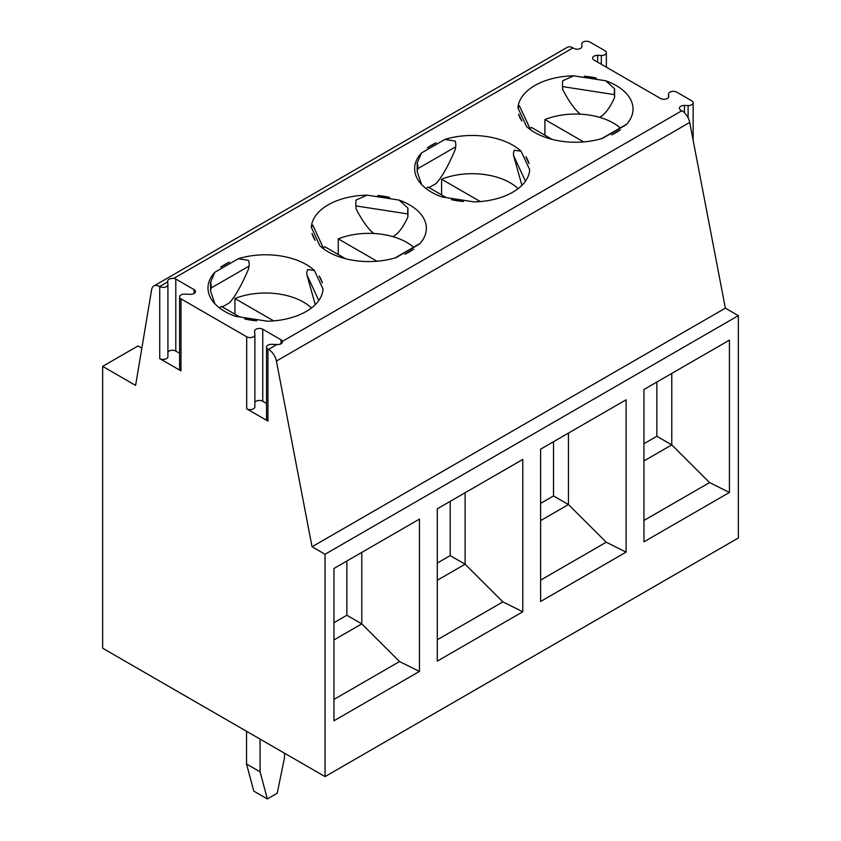 <?xml version="1.0" encoding="UTF-8"?>
<svg xmlns="http://www.w3.org/2000/svg" width="841" height="841" viewBox="0 0 841 841"><rect width="100%" height="100%" fill="white"/><g stroke="black" fill="none" stroke-linecap="round" stroke-linejoin="round"><path stroke-width="1.26" d="M480.295 201.567L441.588 179.217A53.698 31.001 180 0 1 518.119 188.668M684.427 112.768L684.427 105.451A4.794 2.765 180 0 0 679.391 108.216A4.794 2.765 180 0 0 680.79 110.171L681.82 110.76A11.511 6.644 60 0 1 689.715 122.439L725.363 308.142L738.345 315.638L738.345 537.977L325.036 776.6L102.655 648.211L102.655 366.371L135.611 385.399L151.632 289.672A11.511 6.644 60 0 1 153.892 285.972A11.511 6.644 60 0 1 159.653 286.539L159.737 286.592A4.794 2.765 180 0 0 164.962 287.191A4.794 2.765 180 0 0 167.927 284.636L167.927 356.658A4.794 2.765 180 0 1 164.962 359.212A4.794 2.765 180 0 1 159.737 358.613L180.983 370.881A4.794 2.765 180 0 1 179.585 368.926L179.585 296.905A4.794 2.765 180 0 1 184.631 294.14L190.423 294.308A4.794 2.765 180 0 0 195.469 291.543A4.794 2.765 180 0 0 194.061 289.588L175.79 279.044A4.794 2.765 180 0 0 173.824 278.35C170.092 278.318 168.021 279.254 167.611 281.178L167.611 281.041M141.845 348.132L138.04 345.935L102.655 366.371M417.199 162.996A11.511 6.644 60 0 1 417.725 168.715L455.696 146.797A11.511 6.644 60 0 0 455.17 141.078L444.921 139.427A57.535 33.22 180 0 1 521.094 151.212L529.672 169.693A57.535 33.22 180 0 1 512.842 192.169A57.535 33.22 180 0 1 473.904 201.882L441.903 196.931A57.535 33.22 180 0 1 414.634 168.684A57.535 33.22 180 0 1 421.488 152.957L417.199 162.996L417.199 171.69L421.562 184.494M425.641 188.226L426.429 188.458M427.354 147.858A57.535 33.22 180 0 1 436.09 142.812L427.354 147.858M429.005 187.617L436.09 183.527C441.809 177.325 448.169 166.066 455.17 149.772L455.696 146.797M521.094 151.212L514.366 150.234A11.511 9.072 155.1 0 0 513.651 155.764L521.914 185.367M525.814 156.699A57.535 33.22 180 0 1 529.01 163.585L525.814 156.699M463.328 201.504A57.535 33.22 180 0 1 451.396 199.664L463.328 201.504M421.488 152.957L444.921 139.427M417.725 168.715L417.199 171.69M315.186 240.337A57.535 33.22 180 0 1 311.99 233.441L315.186 240.337M377.672 195.522A57.535 33.22 180 0 1 389.604 197.372L377.672 195.522M367.096 195.144L399.097 200.095A57.535 33.22 180 0 1 426.366 228.342A57.535 33.22 180 0 1 419.512 244.069L396.079 257.598A57.535 33.22 180 0 1 319.906 245.814L311.328 227.333A57.535 33.22 180 0 1 367.096 195.144L356.069 200.074A11.511 2.428 98.8 0 0 355.88 205.908L356.069 208.768C361.903 220.289 367.79 228.521 373.74 233.483M413.646 249.167L404.91 254.213A57.535 33.22 180 0 0 409.514 251.827A57.535 33.22 180 0 0 413.646 249.167M684.427 105.451L688.106 105.556A4.794 2.765 180 0 0 693.152 102.791L693.152 140.342M668.721 96.673L668.532 94.255A4.794 2.765 180 0 1 668.521 94.108A4.794 2.765 180 0 1 671.486 91.553A4.794 2.765 180 0 1 676.711 92.153L691.744 100.836A4.794 2.765 180 0 1 693.152 102.791M668.721 96.379A4.794 2.765 180 0 1 668.732 96.526A4.794 2.765 180 0 1 665.778 99.08A4.794 2.765 180 0 1 660.553 98.481L594.009 60.058A4.794 2.765 180 0 1 592.6 58.103A4.794 2.765 180 0 1 597.646 55.338L601.326 55.453A4.794 2.765 180 0 0 606.372 52.689L606.372 67.196M581.741 44.005L581.751 44.153A4.794 2.765 180 0 1 581.741 44.005A4.794 2.765 180 0 1 584.705 41.451A4.794 2.765 180 0 1 589.93 42.05L604.963 50.733A4.794 2.765 180 0 1 606.372 52.689M581.751 44.153L581.94 46.276A4.794 2.765 180 0 1 581.951 46.423A4.794 2.765 180 0 1 578.986 48.978A4.794 2.765 180 0 1 573.762 48.379L572.963 47.916L173.824 278.35M180.983 370.881L180.983 298.86A4.794 2.765 180 0 1 179.585 296.905M180.983 298.86L246.697 336.799A4.794 2.765 180 0 0 251.922 337.399A4.794 2.765 180 0 0 254.886 334.834L254.886 406.865A4.794 2.765 180 0 1 251.922 409.42A4.794 2.765 180 0 1 246.697 408.821L267.943 421.089A4.794 2.765 180 0 1 266.544 419.133L266.544 347.102A4.794 2.765 180 0 1 271.59 344.337L276.962 344.505L268.51 349.383A11.511 6.644 60 0 1 276.405 361.062L312.053 546.766L325.036 554.261L325.036 776.6M266.544 403.459L262.749 401.273L262.749 329.241A4.794 2.765 180 0 0 257.525 328.642A4.794 2.765 180 0 0 254.571 331.207A4.794 2.765 180 0 0 254.571 331.343L254.876 334.697A4.794 2.765 180 0 1 254.886 334.834M262.749 329.241L281.02 339.796A4.794 2.765 180 0 1 282.387 341.372L282.429 341.761M620.301 129.861L611.565 134.907A57.535 33.22 180 0 0 616.169 132.521A57.535 33.22 180 0 0 620.301 129.861M573.751 75.827L605.751 80.778A57.535 33.22 180 0 1 633.021 109.036A57.535 33.22 180 0 1 626.167 124.762L602.734 138.281A57.535 33.22 180 0 1 526.561 126.507L517.993 108.026A57.535 33.22 180 0 1 573.751 75.827L562.724 80.768A11.511 2.428 98.8 0 0 562.534 86.591L562.724 89.461C568.558 100.973 574.445 109.214 580.395 114.176M584.327 76.205A57.535 33.22 180 0 1 596.258 78.055L584.327 76.205M521.841 121.02A57.535 33.22 180 0 1 518.645 114.134L521.841 121.02M267.249 321.199L235.249 316.248A57.535 33.22 180 0 1 207.979 288A57.535 33.22 180 0 1 214.833 272.274L238.266 258.744A57.535 33.22 180 0 1 314.439 270.529L323.007 289.01A57.535 33.22 180 0 1 306.187 311.485A57.535 33.22 180 0 1 267.249 321.199M256.673 320.82A57.535 33.22 180 0 1 244.742 318.97L256.673 320.82M319.16 276.006A57.535 33.22 180 0 1 322.355 282.891L319.16 276.006M220.699 267.165A57.535 33.22 180 0 1 229.435 262.129L220.699 267.165M392.968 236.668C398.487 233.525 403.47 226.902 407.938 216.799L407.938 208.095L399.097 200.095M323.89 249.073L312.968 225.535A11.511 9.072 -24.9 0 0 312.736 225.094L311.328 227.333M407.938 208.095A11.511 2.428 98.8 0 0 407.748 213.929L407.938 216.799M540.616 601.473L540.616 449.157L626.103 399.801L626.103 552.117L540.616 601.473M437.288 661.131L437.288 508.805L522.776 459.449L522.776 611.775L437.288 661.131M738.345 315.638L325.036 554.261M643.943 541.814L643.943 389.499L729.431 340.142L729.431 492.458L643.943 541.814M333.951 720.79L333.951 568.463L419.449 519.107L419.449 671.423L333.951 720.79M167.611 281.178L167.916 284.489A4.794 2.765 180 0 1 167.927 284.636M267.943 421.089L267.943 349.068A4.794 2.765 180 0 1 266.544 347.102M267.943 349.068L268.51 349.383M725.363 308.142L312.053 546.766M681.82 110.76L282.387 341.372C282.408 343.464 280.747 344.516 277.383 344.516L276.962 344.505M441.588 179.217L441.588 194.87M426.208 188.668A53.698 31.001 180 0 1 428.027 187.049L446.319 197.603M376.968 261.225L338.261 238.876A53.698 31.001 180 0 1 413.583 247.222M338.261 238.876L338.261 254.529M323.343 247.895A53.698 31.001 180 0 1 324.7 246.697L345.472 258.692M437.288 639.77L502.886 601.893L465.115 564.206L450.198 555.596L450.198 501.352M437.288 580.269L465.115 564.206L465.115 492.742M450.198 555.596L437.288 563.05M502.886 601.893L522.776 611.775M540.616 580.111L606.224 542.235L568.442 504.547L540.616 520.621M568.442 433.083L568.442 504.547L553.525 495.938L553.525 441.693M553.525 495.938L540.616 503.391M311.464 307.974A53.698 31.001 180 0 0 234.933 298.534L234.933 314.187M219.554 307.974A53.698 31.001 180 0 1 221.372 306.355L239.664 316.92M333.951 699.428L399.559 661.552L361.788 623.864L346.87 615.255L333.951 622.708M346.87 615.255L346.87 561.01M214.833 272.274L210.544 282.303L210.544 291.007L214.907 303.801M210.544 282.303A11.511 6.644 60 0 1 211.07 288.032L210.544 291.007M167.916 284.773L167.916 356.51A4.794 2.765 180 0 1 167.927 356.658M179.585 353.252L175.79 351.065A4.794 2.765 0 0 0 167.927 352.032M284.489 753.2L284.489 757.741L277.225 793.252L267.354 798.95L260.079 771.828L246.529 763.996L253.793 791.118L267.354 798.95M262.749 401.273A4.794 2.765 0 0 0 254.886 402.24M254.876 334.981L254.876 406.718A4.794 2.765 180 0 1 254.886 406.865M314.439 270.529L307.711 269.541A11.511 9.072 155.1 0 0 306.986 275.07L315.259 304.673M238.266 258.744L248.516 260.384A11.511 6.644 60 0 1 249.041 266.103L248.516 269.078C241.514 285.383 235.154 296.631 229.435 302.834L222.35 306.923M218.975 307.533L219.774 307.764M399.559 661.552L419.449 671.423M530.545 129.766L519.622 106.229A11.511 9.072 -24.9 0 0 519.391 105.777L517.993 108.026M599.622 117.351C605.142 114.218 610.124 107.595 614.592 97.482L614.592 88.789L605.751 80.778M614.592 88.789A11.511 2.428 98.8 0 0 614.403 94.623L614.592 97.482M583.622 141.908L544.915 119.559A53.698 31.001 180 0 1 620.248 127.916M544.915 119.559L544.915 135.222M529.998 128.578A53.698 31.001 180 0 1 531.354 127.39L552.127 139.385M153.892 285.972L567.212 47.348A11.511 6.644 60 0 1 572.963 47.916M361.788 552.4L361.788 623.864L333.951 639.927M260.079 739.102L260.079 771.828M246.529 763.996L246.529 731.271M606.224 542.235L626.103 552.117M643.943 520.463L709.552 482.587L671.77 444.889L643.943 460.963M671.77 373.436L671.77 444.889L656.853 436.279L643.943 443.733M709.552 482.587L729.431 492.458M656.853 436.279L656.853 382.045M234.933 298.534L273.64 320.884M513.651 155.764L525.457 181.204M355.88 205.908L407.748 213.929M167.685 281.903L159.653 286.539M159.737 358.613L159.737 286.592M281.02 343.843L281.02 339.796M246.697 408.821L246.697 336.799M194.061 293.509L194.061 289.588M175.79 351.065L175.79 279.044M306.986 275.07L318.802 300.51M211.07 288.032L249.041 266.103M597.646 62.16L597.646 55.338M601.326 64.284L601.326 55.453M688.106 117.824L688.106 105.556M668.532 97.314L668.532 94.255M562.534 86.591L614.403 94.623M689.715 122.439L276.405 361.062M441.84 196.91L473.977 201.882M395.112 257.893L420.016 243.512M235.186 316.227L267.322 321.199M668.521 94.108L668.521 97.325M601.767 138.576L626.671 124.205"/></g></svg>
